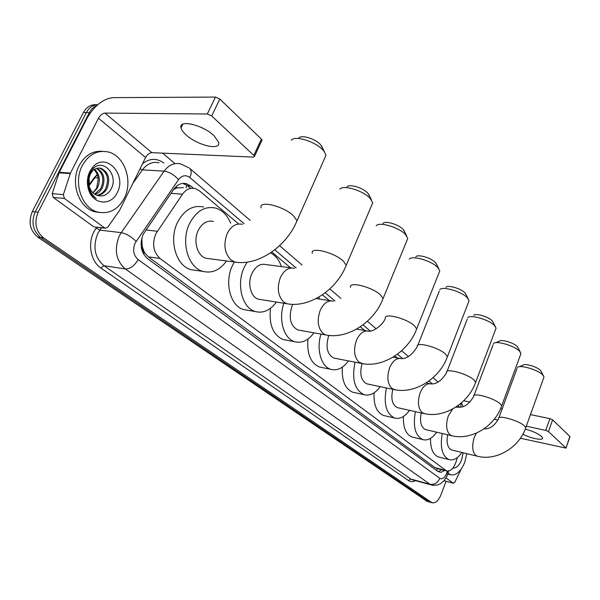 <?xml version="1.0" encoding="UTF-8"?>
<svg xmlns="http://www.w3.org/2000/svg" width="600" height="600" viewBox="0 0 600 600"><rect width="100%" height="100%" fill="white"/><g stroke="black" fill="none" stroke-linecap="round" stroke-linejoin="round"><path stroke-width="0.9" d="M238.62 223.95L199.462 190.845L195.21 188.558C190.32 187.433 186.09 189.322 182.505 194.212L155.775 233.843C151.928 243.998 153.352 252.21 160.058 258.487L446.603 470.963C450.75 471.525 454.005 468.188 456.36 460.95L457.268 457.605M141.757 238.237L142.297 246.697C142.065 249.263 142.77 251.22 144.413 252.57L143.602 254.13M144.413 252.57L142.297 246.697M183.382 187.695L177.21 187.845L173.715 189.398M144.623 252.728L148.335 256.875L435.037 467.662L436.665 468.382M397.035 357.877L394.838 356.025M364.62 330.472L360.3 326.82M329.235 300.562L322.425 294.803M290.452 267.772L271.8 252.007M193.41 188.235L190.77 186.007L186.465 183.697C181.583 182.587 177.36 184.447 173.797 189.27L143.235 234.173C139.38 244.275 140.835 252.45 147.6 258.697L438.12 471.6L441.075 472.327L444.54 470.423M446.048 481.298L440.888 495.037C438.442 500.812 435.487 503.385 432.022 502.748L43.492 237.825C35.723 231.195 33.938 222.66 38.13 212.228L89.355 112.605C91.185 109.132 93.683 106.755 96.84 105.472M162.637 153.135L174.93 163.62M427.162 501.36L37.688 237.053C29.925 230.46 28.133 221.978 32.31 211.597L83.4 112.552L86.37 112.583C89.1 107.61 92.895 104.962 97.762 104.655C92.895 104.962 89.1 107.61 86.37 112.583L35.213 211.913L86.37 112.583L89.355 112.605M37.688 237.053L40.582 237.435C32.812 230.827 31.027 222.315 35.213 211.913C31.027 222.315 32.812 230.827 40.582 237.435L428.513 501.548L40.582 237.435L43.492 237.825M429.757 502.103L428.513 501.548L429.757 502.103M441.787 469.71L438.158 471.63M182.94 183.382L187.642 185.782L190.538 188.22M83.4 112.552C86.61 106.868 91.028 104.265 96.667 104.745M124.29 198.165C117.915 209.775 109.058 214.403 97.718 212.048C81.817 208.32 72.975 182.648 82.297 165.593C88.785 154.297 97.455 149.767 108.315 151.988C124.74 155.782 133.238 181.29 124.29 198.165M99.72 212.513L94.703 211.74C78.802 208.02 69.953 182.422 79.26 165.413C84.945 155.273 92.7 150.578 102.517 151.32M89.85 171.458L92.73 167.205C105.863 151.493 127.282 174.653 117.225 192.69C111.255 206.108 93.33 204.847 88.703 190.065C86.64 183.63 87.023 177.428 89.85 171.458M89.565 187.335C90.968 191.16 93.262 193.748 96.442 195.097C102.203 197.16 106.95 195.397 110.67 189.795C119.715 175.433 102.712 157.102 92.55 169.245L90.067 172.778C87.72 177.517 87.233 182.625 88.62 188.1L88.972 189.21C90.488 193.41 92.903 196.5 96.218 198.48C92.91 195.93 90.593 192.525 89.265 188.265L88.455 182.88L89.153 177.78L89.273 188.265M96.825 195.263C100.583 194.587 103.493 192.465 105.562 188.903C109.395 179.108 107.49 172.222 99.863 168.233L98.745 168M97.29 195.442C101.34 194.985 104.498 192.84 106.755 189C110.587 179.19 108.69 172.297 101.062 168.308C96.45 167.303 92.812 169.373 90.165 174.517L89.153 177.78M94.65 194.16L100.83 188.528C104.512 179.663 103.02 172.958 96.352 168.405M95.198 194.498L99.113 192.218L102.007 188.625C105.765 179.333 104.078 172.538 96.953 168.233M93.945 169.657C96.48 172.028 97.898 175.185 98.19 179.13L96.653 188.197L92.895 192.743M93.03 192.87L97.305 188.25C100.71 180.63 99.795 174.3 94.552 169.252M213.952 135.637C202.74 124.762 178.132 119.13 181.035 127.935C181.545 129.99 183.233 132.308 186.09 134.88C197.37 145.462 221.205 151.028 218.67 142.312L213.952 135.637M94.793 227.025L104.632 227.91L64.418 198.465L53.273 197.445L52.2 193.65L59.25 172.35L87.15 118.065C94.358 105.727 102.915 98.917 112.815 97.642L215.452 97.073L219.825 99.038L211.71 115.965L207.315 113.993L104.94 113.093C102.458 113.385 100.297 115.087 98.475 118.215L70.44 173.093L63.345 194.632L64.418 198.465M93.48 226.62L53.273 197.445M104.632 227.91L105.292 228.24L107.722 227.25L119.55 210.413L145.605 157.485C147.315 154.47 149.407 152.865 151.875 152.67L253.433 157.11L254.49 156.405L253.822 155.438L261.382 139.095L219.825 99.038M261.382 139.095L262.035 140.085L261.757 140.685M253.822 155.438L211.71 115.965M204.81 129.24L201.487 127.552M298.913 137.977C301.312 134.528 315.067 138.66 320.4 144.472L322.68 148.192M324.502 158.64L325.987 155.28L324.36 151.74L322.657 149.745C314.88 141.285 294.683 135.21 291.3 140.243M213.442 221.445C207.165 220.118 202.087 223.132 198.21 230.475C192.96 240.975 197.347 256.132 206.07 258.278L209.257 258.697M226.538 260.97C219.907 270.112 212.055 273.585 202.972 271.403C188.07 267.735 180.45 241.642 189.562 223.538C196.26 210.983 204.952 205.83 215.647 208.087C222.353 210.195 227.347 215.22 230.625 223.155M196.282 270.442L191.07 269.7C176.137 266.04 168.472 240.202 177.555 222.292C184.23 209.873 192.923 204.788 203.625 207.03M346.972 186.863C349.192 183.66 362.812 187.68 367.665 193.005L369.525 195.96M371.603 205.478L372.75 202.763L370.013 198.195C362.94 190.455 342.945 184.553 339.832 189.21M291.757 267.945L265.905 264.57C260.183 263.377 255.517 266.362 251.888 273.532C247.163 283.433 250.785 297.285 258.442 299.205L260.767 299.58M276.382 302.07C270.27 310.35 263.28 313.522 255.39 311.572C242.295 308.288 236.01 284.43 244.2 267.368L247.08 262.155M247.447 310.222L243.638 309.577C230.513 306.293 224.167 282.653 232.343 265.77L234.33 261.99M270.487 252.9C275.498 255.405 279.15 259.965 281.445 266.595M382.972 223.425C385.043 220.425 398.55 224.377 403.043 229.327L404.625 231.803M406.853 240.653L407.79 238.365L405.442 234.442C398.888 227.243 379.072 221.445 376.17 225.803M292.815 304.335L292.11 305.805C288.368 317.692 290.265 325.74 297.78 329.94L299.595 330.263M313.965 332.827C308.257 340.545 301.86 343.515 294.788 341.737C283.815 338.858 278.093 319.312 283.913 303.27M286.163 340.118L283.2 339.555C273.053 335.048 268.808 324.638 270.472 308.332M318.862 297.06L319.53 299.093M415.83 256.77C417.772 253.958 431.153 257.85 435.322 262.47L436.673 264.562M439.013 272.82L439.778 270.892L437.752 267.502C431.67 260.79 412.05 255.075 409.327 259.155M328.8 335.4C325.365 346.665 327.022 354.21 333.78 358.043L335.212 358.32M348.45 360.907C343.11 368.153 337.245 370.965 330.855 369.337C321.15 366.728 316.095 349.222 321.007 334.087M321.78 367.478L319.44 367.005C310.62 363.127 306.795 353.812 307.95 339.067M445.95 287.303C447.765 284.67 461.01 288.51 464.895 292.83L466.058 294.608M468.465 302.355L469.095 300.728L467.332 297.772C461.685 291.502 442.268 285.862 439.717 289.688M362.048 363.608C359.415 373.897 361.013 380.647 366.84 383.843L367.98 384.082M380.205 386.647C375.202 393.495 369.795 396.165 363.99 394.673C354.577 389.805 351.608 378.983 355.072 362.197M354.623 392.625L352.763 392.22C345.045 388.86 341.58 380.498 342.36 367.125M473.655 315.368C475.357 312.9 488.46 316.702 492.075 320.745L493.088 322.267M495.548 329.572L496.072 328.178L494.528 325.597C489.263 319.733 470.062 314.145 467.678 317.73M392.805 389.295C390.697 398.76 392.197 404.865 397.298 407.61L398.22 407.82M409.537 410.332C404.835 416.835 399.832 419.393 394.537 418.02C386.123 413.662 383.423 403.643 386.438 387.96M384.998 415.815L383.498 415.47C376.71 412.537 373.567 405 374.062 392.85M495.66 342.697L499.222 341.257C500.827 338.94 513.787 342.712 517.162 346.5L518.04 347.812M520.523 354.72L520.965 353.528L519.607 351.263C514.695 345.757 495.72 340.23 493.47 343.582M421.26 412.942C419.558 421.658 420.96 427.207 425.46 429.577L426.21 429.757M436.71 432.21C432.285 438.405 427.643 440.865 422.783 439.597C415.207 435.675 412.755 426.36 415.418 411.645M413.153 437.272L411.938 436.98C405.93 434.4 403.072 427.582 403.357 416.52M519.232 366.728L522.9 365.205C524.408 363.038 537.217 366.772 540.368 370.327L541.148 371.475M543.645 378.03L544.013 377.01L542.812 375C538.222 369.832 519.472 364.35 517.357 367.5M447.653 434.768C446.272 442.808 447.577 447.862 451.567 449.94L452.183 450.09M461.94 452.467C457.77 458.4 453.45 460.77 448.972 459.6C442.125 456.045 439.882 447.345 442.26 433.507M439.32 457.17L438.322 456.923C432.99 454.65 430.38 448.47 430.507 438.382M522.87 434.213C530.933 438.465 543.375 440.903 542.588 438.007L541.455 436.373C537.795 433.433 532.395 431.002 525.248 429.082M444.007 480.713L453.3 483.188L446.033 477.87M463.732 400.763L470.002 402.067M500.692 408.428L502.222 408.75M530.475 414.607L549.9 418.635L552.63 419.835L548.475 431.595L545.73 430.388L526.298 426.195M520.395 438.24L566.018 448.118L569.842 436.425L552.63 419.835M565.852 447.885L548.475 431.595M497.925 420.075L494.228 419.28M453.3 483.188L454.763 482.317L461.085 469.283M466.83 453.66L464.76 462.24C460.86 471.592 456.112 475.77 450.51 474.765L448.043 473.243M448.567 474.255L447.78 474.045M463.125 452.76L461.64 459.825C459.285 465.548 456.368 468.3 452.888 468.105M145.845 229.958L157.26 231.248M186.885 185.197L186.03 187.89M177.21 187.845L175.972 186.712M141.712 241.792L141.188 241.305M437.55 468.615L436.65 470.528M148.335 256.875L160.058 258.487M171.03 193.305L182.505 194.212M435.037 467.662L445.478 470.37M244.192 223.778L189.855 177.54C185.782 174.608 182.017 175.305 178.56 179.625L135.09 243.097C132.495 249.87 133.485 255.353 138.067 259.538L439.845 478.327C442.395 479.572 444.66 477.93 446.655 473.415L447.345 471.127M432.075 485.16L430.035 484.275L125.295 268.942C116.01 260.655 113.977 249.72 119.205 236.123L121.238 232.65L99.788 230.115L97.762 233.513C92.595 246.833 94.657 257.565 103.958 265.718L410.827 479.048L412.808 479.918M415.478 480.645C412.912 481.965 410.558 481.92 408.435 480.518L100.86 268.02L103.958 265.718L125.295 268.942C130.252 269.002 134.512 265.868 138.067 259.538M448.245 472.553L447.097 472.028M100.86 268.02C90.945 261.57 87.457 244.095 93.863 231.803L96.667 227.243M142.515 163.755C149.64 158.175 156.75 157.935 163.86 163.035M38.13 212.228L32.31 211.597M431.115 502.29L425.918 500.805M136.102 241.358C131.31 236.587 126.36 233.685 121.238 232.65L164.13 171.142L142.44 169.852L132.833 183.428M178.56 179.625C174.075 174.75 169.267 171.915 164.13 171.142C168.81 164.895 174.345 162.495 180.75 163.92L189.368 168.06M159.038 162.788C152.632 161.377 147.097 163.733 142.44 169.852L140.032 168.803M101.43 227.79L99.788 230.115L96.142 227.978M439.845 478.327C437.632 482.947 434.362 484.935 430.035 484.275L410.827 479.048L408.435 480.518M459.862 407.28L457.957 405.66M432.435 383.947L428.993 381.015M402.69 358.635L397.463 354.188M370.32 331.087L363.022 324.885M334.942 300.99L325.26 292.755M296.13 267.968L274.778 249.795M460.808 407.205L460.972 403.29M189.855 177.54C191.625 173.55 191.602 170.512 189.795 168.435L250.215 220.417M187.642 185.782L190.77 186.007M97.35 174.907L93.532 178.605L88.935 184.928M98.07 177.863L94.957 177.653L89.093 185.715M151.875 152.67L104.94 113.093M145.605 157.485L98.475 118.215M59.25 172.35L70.44 173.093M207.315 113.993L215.452 97.073M70.238 173.58L59.047 172.83M52.2 193.65L63.345 194.632M242.407 224.325C236.16 222.99 231.083 226.087 227.183 233.618C223.185 244.538 224.528 253.365 231.195 260.1L234.877 262.065L238.388 262.47M261.142 207.847C258.397 200.048 283.358 205.98 293.385 215.655L297.022 220.733L295.748 223.612M294.405 268.29C288.728 267.082 284.062 270.157 280.418 277.5C276.757 287.865 277.882 296.062 283.785 302.1L286.808 303.728L289.32 304.095M312.315 253.365C309.87 246.382 334.29 252.353 343.275 261.06L346.267 265.23L345.278 267.555M333.278 301.178C328.02 300.075 323.67 303.12 320.22 310.305C316.8 320.243 317.775 327.983 323.138 333.532L325.725 334.928L327.653 335.257M350.558 287.355C348.322 280.965 372.3 286.957 380.535 294.96L383.093 298.538L382.29 300.487M333.78 358.043L361.26 363.413C382.403 368.272 408.33 351.795 416.67 328.92L414.465 325.83C406.897 318.45 383.347 312.442 385.403 318.315C382.29 326.13 371.865 332.183 368.715 331.17C363.84 330.165 359.767 333.18 356.498 340.207C353.295 349.755 354.135 357.082 359.025 362.197L362.76 363.69M439.778 270.892L416.01 330.57M366.84 383.843L393.832 389.505C414.405 394.493 439.567 378.847 447.405 356.745L445.493 354.06C438.51 347.235 415.395 341.212 417.293 346.627C412.17 354.915 406.785 358.92 401.153 358.642C396.623 357.728 392.805 360.705 389.7 367.575C386.685 376.755 387.412 383.715 391.897 388.455L395.018 389.752M469.095 300.728L446.865 358.14M397.298 407.61L423.803 413.513C443.842 418.59 468.255 403.695 475.643 382.32L473.978 379.98C467.52 373.65 444.825 367.62 446.588 372.623C441.825 380.543 436.62 384.3 430.965 383.895C426.743 383.062 423.158 386.002 420.202 392.715C417.353 401.558 417.99 408.188 422.107 412.582L424.748 413.715M496.072 328.178L475.192 383.505M452.707 408.99L448.32 415.89C445.627 424.425 446.175 430.74 449.978 434.842L452.228 435.832M455.737 407.19L458.452 407.19C464.1 407.7 469.147 404.16 473.588 396.57C471.945 391.935 494.228 397.965 500.213 403.853L501.675 405.915L501.3 406.92M476.408 433.118L474.33 437.317C471.772 445.567 472.245 451.605 475.763 455.438L477.697 456.308M484.11 428.783C489.735 429.21 494.543 425.85 498.555 418.717C497.018 414.405 518.903 420.428 524.46 425.91L525.75 427.732L525.435 428.603M545.73 430.388L549.9 418.635M436.178 468.255L446.603 470.963M412.942 479.955L432.592 485.265L437.37 485.04L440.655 483.6L444.112 480.592L446.783 476.46L448.65 471.06M432.022 502.748L426.832 501.263M463.103 406.665L461.445 402.885M438.12 382.095L433.035 377.722M408.45 356.565L401.662 350.73M376.155 328.778L367.403 321.248M340.845 298.403L329.82 288.907M302.093 265.058L279.577 245.685M183.33 183.488L186.465 183.697M94.185 177.72L97.222 174.562M97.718 212.048L94.703 211.74M92.55 169.245L92.73 167.205M101.062 168.308L99.863 168.233M88.972 189.21L88.703 190.065M182.873 124.155L181.035 127.935M254.49 156.405L262.035 140.085M105.292 228.24L94.148 226.95M321.57 145.845L324.36 151.74M206.07 258.278L234.877 262.065C258.045 266.197 286.635 246.442 297.022 220.733L325.987 155.28M202.972 271.403L191.07 269.7M368.632 194.13L371.415 199.837M258.442 299.205L286.808 303.728C309.173 308.205 336.743 289.815 346.267 265.23L372.75 202.763M255.39 311.572L243.638 309.577M403.875 230.295L406.643 235.853M297.78 329.94L325.725 334.928C347.46 339.63 374.197 322.237 383.093 298.538L407.79 238.365M294.788 341.737L283.2 339.555M316.125 298.575L331.215 300.862M436.035 263.31L438.787 268.718M330.855 369.337L319.44 367.005M356.595 329.108L367.087 330.892M465.518 293.558L468.24 298.83M363.99 394.673L352.763 392.22M417.855 345.195L439.275 291.15M393.067 357.142L399.855 358.403M492.623 321.382L495.322 326.52M394.537 418.02L383.498 415.47M447.053 371.407L467.272 319.013M426.18 382.942L429.915 383.685M517.635 347.055L520.305 352.065M425.46 429.577L451.463 435.66C470.985 440.805 494.7 426.6 501.675 405.915L520.965 353.528M422.783 439.597L411.938 436.98M473.978 395.535L493.11 344.715M456.397 406.755L457.597 407.01M540.795 370.822L543.428 375.712M451.567 449.94L477.075 456.158C496.11 461.347 519.143 447.772 525.75 427.732L544.013 377.01M448.972 459.6L438.322 456.923M498.877 417.825L517.028 368.498M566.018 448.118L570 436.665M453.465 483.278L443.978 480.743M450.51 474.765L447.855 474.067"/></g></svg>
